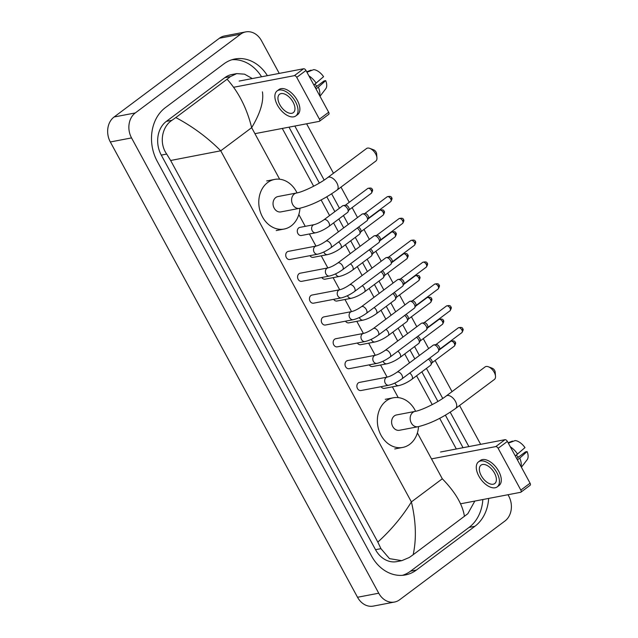 <?xml version="1.0" encoding="UTF-8"?>
<svg xmlns="http://www.w3.org/2000/svg" width="638" height="638" viewBox="0 0 638 638"><rect width="100%" height="100%" fill="white"/><g stroke="black" fill="none" stroke-linecap="round" stroke-linejoin="round"><path stroke-width="0.96" d="M508.007 494.729L508.717 496.029A18.374 14.865 -100.8 0 1 504.953 521.007L399.627 599.768A18.374 14.865 -100.8 0 1 394.515 602.041L373.302 606.1A18.374 14.865 -100.8 0 1 357.527 597.264L110.326 141.971A18.374 14.865 -100.8 0 1 114.082 116.993L219.416 38.232A18.374 14.865 -100.8 0 1 224.528 35.959L245.742 31.9A18.374 14.865 -100.8 0 1 261.508 40.736L279.245 73.402M394.515 602.041A18.374 14.865 -100.8 0 1 378.741 593.212L131.54 137.912A18.374 14.865 -100.8 0 1 135.296 112.934L240.63 34.181A18.374 14.865 -100.8 0 1 245.742 31.9M306.607 123.788L333.459 173.249M340.987 187.117L349.241 202.31M352.12 207.613L357.511 217.542M363.979 229.457L369.37 239.386M375.83 251.292L381.221 261.221M387.689 273.128L393.08 283.057M399.548 294.971L404.939 304.9M411.406 316.807L416.797 326.736M423.265 338.642L428.656 348.571M435.116 360.486L452.031 391.636M459.559 405.505L480.653 444.343M267.394 75.667A39.5 31.956 79.2 0 0 234.848 58.999A39.5 31.956 79.2 0 0 223.858 63.904L165.338 107.655A39.5 31.956 79.2 0 0 157.259 161.358L371.499 555.945A39.5 31.956 79.2 0 0 405.409 574.942A39.5 31.956 79.2 0 0 416.399 570.045L474.911 526.286A39.5 31.956 79.2 0 0 488.668 498.422M468.882 446.592L450.213 412.204M442.732 398.431L426.431 368.413M419.413 355.486L414.572 346.578M407.554 333.642L402.722 324.734M395.696 311.807L390.863 302.898M383.845 289.971L379.004 281.055M371.986 268.127L367.145 259.219M360.127 246.292L355.286 237.384M348.268 224.456L343.435 215.54M339.448 208.203L331.64 193.824M324.16 180.052L294.836 126.037M402.458 575.332A39.5 31.956 79.2 0 0 410.561 571.162L469.082 527.403A39.5 31.956 79.2 0 0 482.838 499.538M261.564 76.783A39.5 31.956 79.2 0 0 231.961 59.725M463.044 447.709L445.388 415.178M437.931 401.446L421.854 371.834M414.836 358.907L409.995 349.999M402.977 337.071L398.136 328.163M391.118 315.228L386.285 306.32M379.259 293.392L374.426 284.484M367.4 271.557L362.567 262.649M355.549 249.713L350.709 240.805M343.691 227.878L338.85 218.97M334.862 211.625L326.815 196.799M319.359 183.066L288.998 127.153M262.425 91.864C263.925 101.267 260.336 113.205 251.667 127.672C246.898 108.316 238.7 92.167 227.088 79.216L230.47 76.56L236.714 73.609L231.769 74.55A24.802 20.065 79.2 0 0 224.871 77.629L166.351 121.379A24.802 20.065 79.2 0 0 161.278 155.106L375.527 549.693A24.802 20.065 79.2 0 0 396.812 561.623L401.757 560.674L389.499 558.633L380.934 548.656L377.832 542.077C391.309 529.811 402.49 516.421 411.39 501.915C415.992 521.302 416.59 538.903 413.169 554.725L409.309 557.476L401.757 560.674M236.714 73.609L244.561 74.175L252.289 78.562M282.283 128.437L313.657 186.224M321.113 199.957L329.591 215.572M333.578 222.909L338.411 231.825M345.437 244.753L350.27 253.661M357.288 266.588L362.129 275.496M369.147 288.432L373.988 297.34M381.006 310.267L385.846 319.175M392.864 332.103L397.697 341.011M404.723 353.946L409.556 362.855M416.574 375.782L432.229 404.612M439.686 418.337L456.33 448.993M474.831 501.069L467.821 513.726L413.169 554.725M227.088 79.216L175.809 117.559C192.636 126.515 207.621 137.593 220.748 150.791L170.641 160.489L377.832 542.077M170.641 160.489L166.693 154.069C158.934 143.247 161.845 126.802 171.949 120.311L175.809 117.559M464.448 516.381C462.614 504.562 455.237 492.034 442.309 478.787L411.39 501.915L220.748 150.791L251.667 127.672L279.659 179.222M239.146 81.074L303.584 68.752A2.297 1.252 53.2 0 1 305.985 70.467L296.742 77.373A2.297 1.252 -126.8 0 0 294.349 75.659L233.675 87.262M254.929 133.669L319.175 121.387A2.297 1.252 -126.8 0 0 319.478 121.252A2.297 1.252 -126.8 0 0 319.431 119.162L328.666 112.256L305.985 70.467M328.666 112.256A2.297 1.252 53.2 0 1 328.722 114.346L319.478 121.252M319.431 119.162L296.742 77.373M293.081 102.168A11.484 6.276 -126.8 0 0 279.58 94.241A11.484 6.276 -126.8 0 0 279.827 104.704A11.484 6.276 -126.8 0 0 293.328 112.631A11.484 6.276 -126.8 0 0 293.081 102.168M295.809 115.941L297.659 114.561A15.615 8.541 -126.8 0 0 297.316 100.325A15.615 8.541 -126.8 0 0 278.95 89.543L277.107 90.923A15.615 8.541 -126.8 0 0 277.442 105.158A15.615 8.541 -126.8 0 0 295.809 115.941A15.615 8.541 -126.8 0 0 295.474 101.713A15.615 8.541 -126.8 0 0 277.107 90.923M319.678 95.692A15.16 8.286 -126.8 0 0 318.354 87.167L325.707 80.619L324.072 80.93L315.252 87.534M316.001 88.929L318.354 87.167M311.312 70.555L311.081 70.14L306.711 71.807M319.997 96.282L325.739 88.802A11.947 6.532 -126.8 0 0 325.707 80.619M314.893 84.216A9.187 5.024 -126.8 0 0 317.062 86.178M306.934 72.23L313.736 69.63A11.947 6.532 -126.8 0 1 323.57 76.68L313.864 84.982M316.209 83.227A15.16 8.286 -126.8 0 0 308.904 75.85M369.857 148.399L373.709 149.866A3.214 1.755 53.2 0 1 376.101 152.147A3.214 1.755 53.2 0 1 376.619 153.766L376.938 157.873A7.808 4.267 -126.8 0 0 375.67 153.941A7.808 4.267 -126.8 0 0 369.857 148.399A7.808 4.267 -126.8 0 0 366.491 148.55L327.685 177.571A7.808 4.267 53.2 0 1 336.864 182.962A7.808 4.267 53.2 0 1 337.031 190.076L375.838 161.063A7.808 4.267 -126.8 0 0 376.938 157.873M327.685 177.571C319.12 184.215 302.763 192.062 296.503 193.011L277.937 196.56A7.808 6.316 79.2 0 0 275.768 197.533A7.808 6.316 79.2 0 0 273.582 206.824A7.808 6.316 79.2 0 0 280.872 211.904L299.429 208.355C311.591 205.372 324.128 199.279 337.031 190.076M299.964 208.243A25.265 20.44 -100.8 0 1 291.175 225.908A25.265 20.44 -100.8 0 1 284.149 229.042A25.265 20.44 -100.8 0 1 260.567 212.629A25.265 20.44 -100.8 0 1 267.633 182.548A25.265 20.44 -100.8 0 1 274.659 179.414A25.265 20.44 -100.8 0 1 297.029 192.907M488.429 366.786L492.281 368.254A3.214 1.755 53.2 0 1 494.673 370.534A3.214 1.755 53.2 0 1 495.192 372.153L495.511 376.253A7.808 4.267 -126.8 0 0 494.243 372.329A7.808 4.267 -126.8 0 0 488.429 366.786A7.808 4.267 -126.8 0 0 485.063 366.938L446.257 395.951A7.808 4.267 53.2 0 1 455.436 401.342A7.808 4.267 53.2 0 1 455.604 408.464L494.41 379.443A7.808 4.267 -126.8 0 0 495.511 376.253M446.257 395.951C437.692 402.602 421.335 410.449 415.075 411.398L396.509 414.947A7.808 6.316 79.2 0 0 394.34 415.912A7.808 6.316 79.2 0 0 392.155 425.211A7.808 6.316 79.2 0 0 399.444 430.283L418.01 426.734C430.164 423.752 442.7 417.659 455.604 408.464M418.536 426.631A25.265 20.44 -100.8 0 1 409.748 444.295A25.265 20.44 -100.8 0 1 402.722 447.429A25.265 20.44 -100.8 0 1 379.139 431.017A25.265 20.44 -100.8 0 1 386.205 400.935A25.265 20.44 -100.8 0 1 393.231 397.801A25.265 20.44 -100.8 0 1 415.601 411.287M330.827 247.815C326.401 250.997 322.015 253.119 317.668 254.187L289.875 259.499A4.131 3.342 -100.8 0 1 286.015 256.811A4.131 3.342 -100.8 0 1 287.172 251.89A4.131 3.342 -100.8 0 1 288.32 251.38L316.113 246.069C318.888 245.367 322.142 243.748 325.874 241.196A4.131 2.257 53.2 0 1 330.739 244.051A4.131 2.257 53.2 0 1 330.859 244.274A4.131 2.257 53.2 0 1 330.827 247.815L366.986 220.78A4.131 2.257 53.2 0 0 367.384 220.285A4.131 2.257 53.2 0 0 366.898 217.016A4.131 2.257 53.2 0 0 362.623 213.913A4.131 2.257 53.2 0 0 362.583 213.921A4.131 2.257 53.2 0 0 362.033 214.161L325.874 241.196M362.623 213.913L364.992 213.523A2.983 1.635 53.2 0 1 364.992 213.523A2.983 1.635 53.2 0 1 368.086 215.756A2.983 1.635 53.2 0 1 368.437 218.124L367.384 220.285M342.686 269.651C338.26 272.833 333.873 274.954 329.527 276.023L301.734 281.334A4.131 3.342 -100.8 0 1 297.874 278.654A4.131 3.342 -100.8 0 1 299.031 273.726A4.131 3.342 -100.8 0 1 300.179 273.216L327.972 267.904C330.747 267.21 334.001 265.583 337.733 263.031A4.131 2.257 53.2 0 1 342.598 265.886A4.131 2.257 53.2 0 1 342.71 266.11A4.131 2.257 53.2 0 1 342.686 269.651L378.844 242.623A4.131 2.257 53.2 0 0 379.243 242.129A4.131 2.257 53.2 0 0 378.757 238.851A4.131 2.257 53.2 0 0 374.482 235.757A4.131 2.257 53.2 0 0 374.442 235.765A4.131 2.257 53.2 0 0 373.892 235.996L337.733 263.031M376.827 235.366A2.983 1.635 53.2 0 1 376.851 235.358A2.983 1.635 53.2 0 1 379.937 237.599A2.983 1.635 53.2 0 1 380.296 239.96L379.243 242.129M354.545 291.494C350.118 294.668 345.732 296.79 341.378 297.866L313.593 303.178A4.131 3.342 -100.8 0 1 309.733 300.49A4.131 3.342 -100.8 0 1 310.889 295.569A4.131 3.342 -100.8 0 1 312.038 295.051L339.831 289.74C342.606 289.046 345.86 287.419 349.592 284.875A4.131 2.257 53.2 0 1 354.457 287.722A4.131 2.257 53.2 0 1 354.569 287.953A4.131 2.257 53.2 0 1 354.545 291.494L390.703 264.459A4.131 2.257 53.2 0 0 391.102 263.965A4.131 2.257 53.2 0 0 390.615 260.687A4.131 2.257 53.2 0 0 386.333 257.592A4.131 2.257 53.2 0 0 386.301 257.6A4.131 2.257 53.2 0 0 385.751 257.84L349.592 284.875M386.333 257.592L388.709 257.202A2.983 1.635 53.2 0 1 388.709 257.202A2.983 1.635 53.2 0 1 391.796 259.435A2.983 1.635 53.2 0 1 392.147 261.803L391.102 263.965M366.403 313.33C361.977 316.512 357.583 318.633 353.237 319.702L325.444 325.013A4.131 3.342 -100.8 0 1 321.584 322.326A4.131 3.342 -100.8 0 1 322.74 317.405A4.131 3.342 -100.8 0 1 323.897 316.895L351.682 311.583C354.465 310.881 357.719 309.263 361.451 306.711A4.131 2.257 53.2 0 1 366.316 309.566A4.131 2.257 53.2 0 1 366.427 309.789A4.131 2.257 53.2 0 1 366.403 313.33L402.562 286.295A4.131 2.257 53.2 0 0 402.961 285.8A4.131 2.257 53.2 0 0 402.466 282.53A4.131 2.257 53.2 0 0 398.192 279.428A4.131 2.257 53.2 0 0 398.16 279.436A4.131 2.257 53.2 0 0 397.61 279.675L361.451 306.711M400.536 279.045A2.983 1.635 53.2 0 1 400.568 279.037A2.983 1.635 53.2 0 1 403.655 281.27A2.983 1.635 53.2 0 1 404.006 283.639L402.961 285.8M378.254 335.173C373.828 338.347 369.442 340.469 365.096 341.537L337.303 346.849A4.131 3.342 -100.8 0 1 333.443 344.169A4.131 3.342 -100.8 0 1 334.599 339.241A4.131 3.342 -100.8 0 1 335.748 338.73L363.54 333.419C366.324 332.725 369.577 331.098 373.31 328.546A4.131 2.257 53.2 0 1 378.167 331.401A4.131 2.257 53.2 0 1 378.286 331.624A4.131 2.257 53.2 0 1 378.254 335.173L414.413 308.138A4.131 2.257 53.2 0 0 414.812 307.644A4.131 2.257 53.2 0 0 414.325 304.366A4.131 2.257 53.2 0 0 410.051 301.272A4.131 2.257 53.2 0 0 410.011 301.28A4.131 2.257 53.2 0 0 409.468 301.511L373.31 328.546M412.395 300.881A2.983 1.635 53.2 0 1 412.427 300.873A2.983 1.635 53.2 0 1 415.513 303.114A2.983 1.635 53.2 0 1 415.864 305.474L414.812 307.644M390.113 357.009C385.687 360.183 381.301 362.312 376.954 363.381L349.161 368.692A4.131 3.342 -100.8 0 1 345.302 366.005A4.131 3.342 -100.8 0 1 346.458 361.084A4.131 3.342 -100.8 0 1 347.606 360.574L375.399 355.254C378.174 354.561 381.428 352.942 385.161 350.39A4.131 2.257 53.2 0 1 390.025 353.245A4.131 2.257 53.2 0 1 390.145 353.468A4.131 2.257 53.2 0 1 390.113 357.009L426.272 329.974A4.131 2.257 53.2 0 0 426.67 329.479A4.131 2.257 53.2 0 0 426.184 326.209A4.131 2.257 53.2 0 0 421.909 323.107A4.131 2.257 53.2 0 0 421.87 323.115A4.131 2.257 53.2 0 0 421.319 323.354L385.161 350.39M421.909 323.107L424.278 322.716A2.983 1.635 53.2 0 1 424.278 322.716A2.983 1.635 53.2 0 1 427.372 324.949A2.983 1.635 53.2 0 1 427.723 327.318L426.67 329.479M401.972 378.844C397.546 382.026 393.16 384.148 388.813 385.216L361.02 390.528A4.131 3.342 -100.8 0 1 357.16 387.84A4.131 3.342 -100.8 0 1 358.317 382.92A4.131 3.342 -100.8 0 1 359.465 382.409L387.258 377.098C390.033 376.396 393.287 374.777 397.019 372.225A4.131 2.257 53.2 0 1 401.884 375.08A4.131 2.257 53.2 0 1 402.004 375.303A4.131 2.257 53.2 0 1 401.972 378.844L438.131 351.809A4.131 2.257 53.2 0 0 438.529 351.315A4.131 2.257 53.2 0 0 438.043 348.045A4.131 2.257 53.2 0 0 433.768 344.943A4.131 2.257 53.2 0 0 433.728 344.951A4.131 2.257 53.2 0 0 433.178 345.19L397.019 372.225M436.113 344.56A2.983 1.635 53.2 0 1 436.137 344.552A2.983 1.635 53.2 0 1 439.223 346.793A2.983 1.635 53.2 0 1 439.582 349.153L438.529 351.315M315.762 232.758L301.439 235.502A4.131 3.342 -100.8 0 1 297.579 232.814A4.131 3.342 -100.8 0 1 298.736 227.894A4.131 3.342 -100.8 0 1 299.884 227.375L314.207 224.64C316.982 223.946 320.236 222.319 323.968 219.767A4.131 2.257 53.2 0 1 324.519 219.536A4.131 2.257 53.2 0 1 328.953 222.845A4.131 2.257 53.2 0 1 328.921 226.394C324.495 229.568 320.109 231.69 315.762 232.758A4.131 3.342 -100.8 0 1 312.341 230.996A4.131 3.342 -100.8 0 1 313.059 225.15A4.131 3.342 -100.8 0 1 314.207 224.64M323.968 219.767L342.638 205.819A4.131 2.257 53.2 0 1 343.188 205.58A4.131 2.257 53.2 0 1 343.22 205.572A4.131 2.257 53.2 0 1 346.92 207.773A4.131 2.257 53.2 0 1 347.989 211.944A4.131 2.257 53.2 0 1 347.59 212.438L328.921 226.394M345.565 205.181A2.983 1.635 53.2 0 1 345.597 205.181A2.983 1.635 53.2 0 1 348.683 207.414A2.983 1.635 53.2 0 1 349.034 209.782L347.989 211.944M338.555 242.041A4.131 2.257 53.2 0 1 340.804 244.689A4.131 2.257 53.2 0 1 340.78 248.23C336.354 251.412 331.967 253.533 327.621 254.602L313.298 257.337A4.131 3.342 -100.8 0 1 309.932 255.663M358.428 227.184A2.983 1.635 53.2 0 1 360.542 229.257A2.983 1.635 53.2 0 1 360.893 231.618L359.84 233.779A4.131 2.257 53.2 0 1 359.441 234.274L340.78 248.23M357.224 228.085A4.131 2.257 53.2 0 1 359.84 233.779M350.414 263.877A4.131 2.257 53.2 0 1 352.662 266.524A4.131 2.257 53.2 0 1 352.639 270.073C348.212 273.247 343.826 275.369 339.472 276.437L325.157 279.173A4.131 3.342 -100.8 0 1 321.791 277.506M370.287 249.019A2.983 1.635 53.2 0 1 372.401 251.093A2.983 1.635 53.2 0 1 372.751 253.453L371.699 255.623A4.131 2.257 53.2 0 1 371.3 256.117L352.639 270.073M369.075 249.921A4.131 2.257 53.2 0 1 371.699 255.623M362.272 285.712A4.131 2.257 53.2 0 1 364.521 288.368A4.131 2.257 53.2 0 1 364.497 291.909C360.063 295.083 355.677 297.204 351.331 298.281L337.008 301.016A4.131 3.342 -100.8 0 1 333.65 299.342M382.146 270.855A2.983 1.635 53.2 0 1 384.251 272.928A2.983 1.635 53.2 0 1 384.61 275.297L383.558 277.458A4.131 2.257 53.2 0 1 383.159 277.953L364.497 291.909M380.934 271.756A4.131 2.257 53.2 0 1 383.558 277.458M374.131 307.556A4.131 2.257 53.2 0 1 376.38 310.204A4.131 2.257 53.2 0 1 376.348 313.744C371.922 316.926 367.536 319.048 363.189 320.116L348.866 322.852A4.131 3.342 -100.8 0 1 345.509 321.177M393.997 292.698A2.983 1.635 53.2 0 1 396.11 294.772A2.983 1.635 53.2 0 1 396.461 297.133L395.416 299.294A4.131 2.257 53.2 0 1 395.018 299.788L376.348 313.744M392.793 293.6A4.131 2.257 53.2 0 1 395.416 299.294M385.99 329.391A4.131 2.257 53.2 0 1 388.239 332.039A4.131 2.257 53.2 0 1 388.207 335.588C383.781 338.762 379.395 340.883 375.048 341.952L360.725 344.695A4.131 3.342 -100.8 0 1 357.368 343.021M405.856 314.534A2.983 1.635 53.2 0 1 407.969 316.608A2.983 1.635 53.2 0 1 408.32 318.968L407.275 321.137A4.131 2.257 53.2 0 1 406.877 321.632L388.207 335.588M404.651 315.435A4.131 2.257 53.2 0 1 407.275 321.137M397.841 351.227A4.131 2.257 53.2 0 1 400.09 353.883A4.131 2.257 53.2 0 1 400.066 357.424C395.64 360.598 391.254 362.727 386.907 363.796L372.584 366.531A4.131 3.342 -100.8 0 1 369.219 364.856M417.715 336.37A2.983 1.635 53.2 0 1 419.828 338.443A2.983 1.635 53.2 0 1 420.179 340.812L419.126 342.973A4.131 2.257 53.2 0 1 418.727 343.467L400.066 357.424M416.51 337.271A4.131 2.257 53.2 0 1 419.126 342.973M409.7 373.07A4.131 2.257 53.2 0 1 411.949 375.718A4.131 2.257 53.2 0 1 411.925 379.259C407.499 382.441 403.112 384.562 398.758 385.631L384.443 388.367A4.131 3.342 -100.8 0 1 381.077 386.692M429.573 358.213A2.983 1.635 53.2 0 1 431.687 360.287A2.983 1.635 53.2 0 1 432.038 362.647L430.985 364.816A4.131 2.257 53.2 0 1 430.586 365.303L411.925 379.259M428.361 359.114A4.131 2.257 53.2 0 1 430.985 364.816M440.547 452.007L504.985 439.686A2.297 1.252 53.2 0 1 507.385 441.408L498.142 448.315A2.297 1.252 -126.8 0 0 495.75 446.6L431.503 458.881M460.58 503.797L520.576 492.321A2.297 1.252 -126.8 0 0 520.879 492.193A2.297 1.252 -126.8 0 0 520.831 490.096L530.074 483.189L507.385 441.408M530.074 483.189A2.297 1.252 53.2 0 1 530.122 485.287L520.879 492.193M520.831 490.096L498.142 448.315M494.49 473.101A11.484 6.276 -126.8 0 0 480.98 465.174A11.484 6.276 -126.8 0 0 481.227 475.637A11.484 6.276 -126.8 0 0 494.737 483.564A11.484 6.276 -126.8 0 0 494.49 473.101M497.209 486.882L499.06 485.494A15.615 8.541 -126.8 0 0 498.725 471.267A15.615 8.541 -126.8 0 0 480.35 460.484L478.508 461.864A15.615 8.541 -126.8 0 0 478.843 476.092A15.615 8.541 -126.8 0 0 497.209 486.882A15.615 8.541 -126.8 0 0 496.874 472.646A15.615 8.541 -126.8 0 0 478.508 461.864M521.079 466.625A15.16 8.286 -126.8 0 0 519.755 458.108L527.108 451.56L525.481 451.871L516.652 458.475M517.402 459.862L519.755 458.108M512.713 441.496L512.489 441.081L508.111 442.748M521.405 467.223L527.14 459.735A11.947 6.532 -126.8 0 0 527.108 451.56M516.294 455.149A9.187 5.024 -126.8 0 0 518.463 457.111M508.342 443.163L515.137 440.571A11.947 6.532 -126.8 0 1 524.97 447.621L515.265 455.923M517.609 454.168A15.16 8.286 -126.8 0 0 510.304 446.783M442.309 478.787L417.396 432.907M398.232 397.61L392.394 386.851M387.114 377.122L380.535 365.008M375.256 355.286L368.676 343.172M363.397 333.443L356.817 321.337M351.538 311.607L344.967 299.493M339.679 289.772L333.108 277.658M327.828 267.928L321.249 255.822M315.969 246.093L309.39 233.979M305.251 226.354L298.823 214.52M378.741 593.212L357.527 597.264M240.63 34.181L219.416 38.232M135.296 112.934L114.082 116.993M131.54 137.912L110.326 141.971M410.561 571.162L416.399 570.045M469.082 527.403L474.911 526.286M224.871 77.629L230.47 76.56M375.527 549.693L380.934 548.656M161.278 155.106L166.693 154.069M166.351 121.379L171.949 120.311M294.349 75.659L303.584 68.752M296.503 193.011A7.808 6.316 79.2 0 0 294.325 193.984A7.808 6.316 79.2 0 0 292.73 204.599A7.808 6.316 79.2 0 0 299.429 208.355M415.075 411.398A7.808 6.316 79.2 0 0 412.898 412.363A7.808 6.316 79.2 0 0 411.303 422.978A7.808 6.316 79.2 0 0 418.01 426.734M390.751 201.576C392.107 199.335 392.386 198.059 391.588 197.764C391.413 196.376 389.938 196.049 387.178 196.791A2.983 1.635 53.2 0 1 390.687 198.857A2.983 1.635 53.2 0 1 390.751 201.576L368.325 218.348M391.588 197.764A2.983 0.646 151.5 0 1 390.687 198.857M317.668 254.187A4.131 3.342 -100.8 0 1 314.247 252.417A4.131 3.342 -100.8 0 1 314.965 246.579A4.131 3.342 -100.8 0 1 316.113 246.069M402.61 223.412C403.966 221.171 404.245 219.903 403.447 219.6C403.264 218.212 401.796 217.893 399.037 218.635A2.983 1.635 53.2 0 1 402.546 220.692A2.983 1.635 53.2 0 1 402.61 223.412L380.184 240.183M403.447 219.6A2.983 0.646 151.5 0 1 402.546 220.692M329.527 276.023A4.131 3.342 -100.8 0 1 326.106 274.252A4.131 3.342 -100.8 0 1 326.823 268.415A4.131 3.342 -100.8 0 1 327.972 267.904M414.469 245.255C415.824 243.014 416.104 241.738 415.306 241.435C415.123 240.047 413.655 239.729 410.896 240.47A2.983 1.635 53.2 0 1 414.405 242.536A2.983 1.635 53.2 0 1 414.469 245.255L392.043 262.019M415.306 241.435A2.983 0.646 151.5 0 1 414.405 242.536M341.378 297.866A4.131 3.342 -100.8 0 1 337.957 296.096A4.131 3.342 -100.8 0 1 338.674 290.25A4.131 3.342 -100.8 0 1 339.831 289.74M426.328 267.091C427.675 264.85 427.954 263.582 427.165 263.279C426.981 261.891 425.514 261.564 422.747 262.314A2.983 1.635 53.2 0 1 426.264 264.371A2.983 1.635 53.2 0 1 426.328 267.091L403.902 283.862M427.165 263.279A2.983 0.646 151.5 0 1 426.264 264.371M353.237 319.702A4.131 3.342 -100.8 0 1 349.815 317.931A4.131 3.342 -100.8 0 1 350.533 312.094A4.131 3.342 -100.8 0 1 351.682 311.583M438.178 288.934C439.534 286.685 439.813 285.417 439.016 285.114C438.84 283.727 437.365 283.408 434.606 284.149A2.983 1.635 53.2 0 1 438.115 286.207A2.983 1.635 53.2 0 1 438.178 288.934L415.761 305.698M439.016 285.114A2.983 0.646 151.5 0 1 438.115 286.207M365.096 341.537A4.131 3.342 -100.8 0 1 361.674 339.767A4.131 3.342 -100.8 0 1 362.392 333.929A4.131 3.342 -100.8 0 1 363.54 333.419M450.037 310.77C451.393 308.529 451.672 307.253 450.875 306.95C450.699 305.562 449.224 305.243 446.464 305.985A2.983 1.635 53.2 0 1 449.973 308.05A2.983 1.635 53.2 0 1 450.037 310.77L427.612 327.533M450.875 306.95A2.983 0.646 151.5 0 1 449.973 308.05M376.954 363.381A4.131 3.342 -100.8 0 1 373.533 361.61A4.131 3.342 -100.8 0 1 374.251 355.773A4.131 3.342 -100.8 0 1 375.399 355.254M461.896 332.605C463.252 330.364 463.531 329.096 462.733 328.793C462.55 327.406 461.083 327.079 458.323 327.828A2.983 1.635 53.2 0 1 461.832 329.886A2.983 1.635 53.2 0 1 461.896 332.605L439.47 349.377M462.733 328.793A2.983 0.646 151.5 0 1 461.832 329.886M388.813 385.216A4.131 3.342 -100.8 0 1 385.392 383.446A4.131 3.342 -100.8 0 1 386.11 377.608A4.131 3.342 -100.8 0 1 387.258 377.098M371.356 193.234C372.704 190.993 372.983 189.717 372.185 189.414C372.01 188.027 370.542 187.708 367.775 188.449A2.983 1.635 53.2 0 1 371.292 190.515A2.983 1.635 53.2 0 1 371.356 193.234L348.93 209.998M372.185 189.414A2.983 0.646 151.5 0 1 371.292 190.515M383.207 215.07C384.562 212.829 384.842 211.561 384.044 211.258C383.869 209.87 382.393 209.543 379.634 210.293A2.983 1.635 53.2 0 1 383.143 212.35A2.983 1.635 53.2 0 1 383.207 215.07L360.789 231.841M384.044 211.258A2.983 0.646 151.5 0 1 383.143 212.35M327.621 254.602A4.131 3.342 -100.8 0 1 324.192 252.831A4.131 3.342 -100.8 0 1 323.793 252.002M395.066 236.913C396.421 234.664 396.7 233.396 395.903 233.093C395.727 231.706 394.252 231.387 391.493 232.128A2.983 1.635 53.2 0 1 395.002 234.186A2.983 1.635 53.2 0 1 395.066 236.913L372.64 253.677M395.903 233.093A2.983 0.646 151.5 0 1 395.002 234.186M339.472 276.437A4.131 3.342 -100.8 0 1 336.051 274.667A4.131 3.342 -100.8 0 1 335.644 273.838M406.924 258.749C408.28 256.508 408.559 255.232 407.762 254.937C407.578 253.549 406.111 253.222 403.352 253.964A2.983 1.635 53.2 0 1 406.861 256.029A2.983 1.635 53.2 0 1 406.924 258.749L384.499 275.512M407.762 254.937A2.983 0.646 151.5 0 1 406.861 256.029M351.331 298.281A4.131 3.342 -100.8 0 1 347.909 296.51A4.131 3.342 -100.8 0 1 347.503 295.673M418.783 280.584C420.139 278.343 420.418 277.075 419.621 276.772C419.437 275.385 417.97 275.058 415.202 275.807A2.983 1.635 53.2 0 1 418.719 277.865A2.983 1.635 53.2 0 1 418.783 280.584L396.358 297.356M419.621 276.772A2.983 0.646 151.5 0 1 418.719 277.865M363.189 320.116A4.131 3.342 -100.8 0 1 359.768 318.346A4.131 3.342 -100.8 0 1 359.361 317.517M430.642 302.428C431.99 300.179 432.269 298.911 431.479 298.608C431.296 297.22 429.829 296.901 427.061 297.643A2.983 1.635 53.2 0 1 430.578 299.708A2.983 1.635 53.2 0 1 430.642 302.428L408.216 319.191M431.479 298.608A2.983 0.646 151.5 0 1 430.578 299.708M375.048 341.952A4.131 3.342 -100.8 0 1 371.627 340.182A4.131 3.342 -100.8 0 1 371.22 339.352M442.493 324.264C443.849 322.023 444.128 320.747 443.33 320.451C443.155 319.064 441.679 318.737 438.92 319.478A2.983 1.635 53.2 0 1 442.429 321.544A2.983 1.635 53.2 0 1 442.493 324.264L420.075 341.027M443.33 320.451A2.983 0.646 151.5 0 1 442.429 321.544M386.907 363.796A4.131 3.342 -100.8 0 1 383.478 362.025A4.131 3.342 -100.8 0 1 383.079 361.196M454.352 346.099C455.707 343.858 455.987 342.59 455.189 342.287C455.014 340.899 453.538 340.58 450.779 341.322A2.983 1.635 53.2 0 1 454.288 343.38A2.983 1.635 53.2 0 1 454.352 346.099L431.926 362.87M455.189 342.287A2.983 0.646 151.5 0 1 454.288 343.38M398.758 385.631A4.131 3.342 -100.8 0 1 395.337 383.861A4.131 3.342 -100.8 0 1 394.93 383.031M495.75 446.6L504.985 439.686M284.149 229.042L276.19 230.565M274.659 179.414L266.7 180.937M402.722 447.429L394.762 448.953M393.231 397.801L385.28 399.324M387.178 196.791L364.753 213.563M376.851 235.358L374.482 235.757M399.037 218.635L376.611 235.398M410.896 240.47L388.47 257.242M400.568 279.037L398.192 279.428M422.747 262.314L400.321 279.077M412.427 300.873L410.051 301.272M434.606 284.149L412.18 300.913M446.464 305.985L424.039 322.756M436.137 344.552L433.768 344.943M458.323 327.828L435.898 344.592M345.597 205.181L343.22 205.572M367.775 188.449L345.349 205.221M379.634 210.293L368.022 218.97M391.493 232.128L379.881 240.805M403.352 253.964L391.74 262.649M415.202 275.807L403.599 284.484M427.061 297.643L415.458 306.32M438.92 319.478L427.308 328.163M450.779 341.322L439.167 349.999"/></g></svg>
